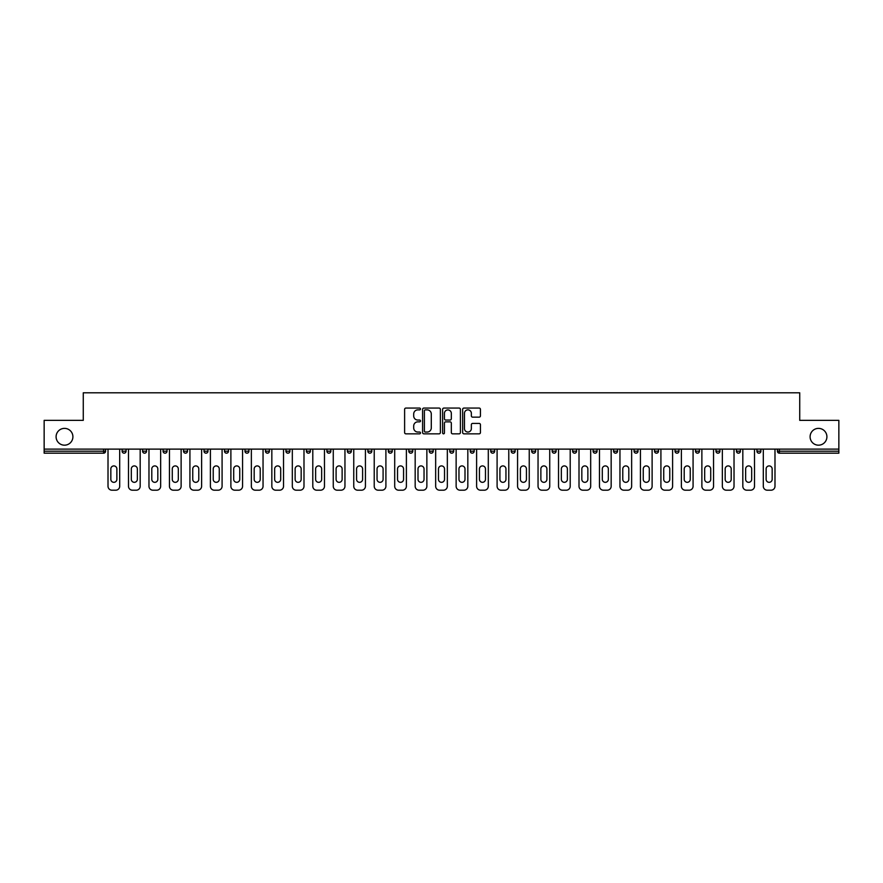 <?xml version="1.0" encoding="UTF-8"?>
<svg xmlns="http://www.w3.org/2000/svg" width="883" height="883" viewBox="0 0 883 883"><rect width="100%" height="100%" fill="white"/><g stroke="black" fill="none" stroke-linecap="round" stroke-linejoin="round"><path stroke-width="1.32" d="M72.903 436.776A8.4 8.4 0 0 1 64.492 445.175A8.4 8.4 0 0 1 56.093 436.776A8.4 8.4 0 0 1 64.492 428.376A8.4 8.4 0 0 1 72.903 436.776M826.907 436.776A8.4 8.4 0 0 1 818.508 445.175A8.4 8.4 0 0 1 810.097 436.776A8.4 8.4 0 0 1 818.508 428.376A8.4 8.4 0 0 1 826.907 436.776M420.496 408.972A0.905 0.905 0 0 0 419.591 408.067L405.904 408.067A1.291 1.291 0 0 0 404.613 409.359L404.613 432.549A1.291 1.291 0 0 0 405.904 433.84L419.591 433.84A0.905 0.905 0 0 0 420.496 432.935A0.905 0.905 0 0 0 419.591 432.041L417.825 432.041A4.128 4.128 0 0 1 413.697 427.913L413.697 425.981A4.128 4.128 0 0 1 417.825 421.853L419.591 421.853A0.905 0.905 0 0 0 420.496 420.959A0.905 0.905 0 0 0 419.591 420.054L417.825 420.054A4.128 4.128 0 0 1 413.697 415.926L413.697 413.995A4.128 4.128 0 0 1 417.825 409.878L419.591 409.878A0.905 0.905 0 0 0 420.496 408.972M479.16 417.151A1.291 1.291 0 0 0 480.44 415.871L480.44 409.359A1.291 1.291 0 0 0 479.16 408.067L463.95 408.067A1.291 1.291 0 0 0 462.659 409.359L462.659 432.549A1.291 1.291 0 0 0 463.95 433.84L479.16 433.84A1.291 1.291 0 0 0 480.44 432.549L480.44 424.69A1.291 1.291 0 0 0 479.16 423.41L472.648 423.41A1.291 1.291 0 0 0 471.356 424.69L471.356 428.586A3.444 3.444 0 0 1 467.913 432.041A3.444 3.444 0 0 1 464.469 428.586L464.469 413.321A3.444 3.444 0 0 1 467.913 409.878A3.444 3.444 0 0 1 471.356 413.321L471.356 415.871A1.291 1.291 0 0 0 472.648 417.151L479.16 417.151M44.15 449.116L44.15 420.363L83.267 420.363L83.267 392.803L799.733 392.803L799.733 420.363L838.85 420.363L838.85 449.116L44.15 449.116L44.15 451.213L103.62 451.213L103.62 449.116M440.374 409.359A1.291 1.291 0 0 0 439.083 408.067L423.884 408.067A1.291 1.291 0 0 0 422.593 409.359L422.593 432.549A1.291 1.291 0 0 0 423.884 433.84L439.083 433.84A1.291 1.291 0 0 0 440.374 432.549L440.374 409.359M443.917 408.067L459.116 408.067A1.291 1.291 0 0 1 460.407 409.359L460.407 432.549A1.291 1.291 0 0 1 459.116 433.84L452.615 433.84A1.291 1.291 0 0 1 451.323 432.549L451.323 423.145A1.291 1.291 0 0 0 450.032 421.853L445.716 421.853A1.291 1.291 0 0 0 444.436 423.145L444.436 432.935A0.905 0.905 0 0 1 443.531 433.84A0.905 0.905 0 0 1 442.626 432.935L442.626 409.359A1.291 1.291 0 0 1 443.917 408.067M103.62 453.178A1.965 1.965 0 0 0 105.585 451.213L103.62 451.213L103.62 453.178A1.965 1.965 0 0 0 105.585 451.213L105.585 449.116L105.585 451.213A1.965 1.965 0 0 1 103.62 453.178L44.15 453.178L44.15 451.213M838.85 449.116L838.85 453.178L779.38 453.178A1.965 1.965 0 0 1 777.415 451.213L777.415 449.116M122.119 451.213A1.965 1.965 0 0 0 124.095 453.178A1.965 1.965 0 0 0 126.059 451.213L126.059 449.116L126.059 451.213L122.119 451.213A1.965 1.965 0 0 0 124.095 453.178A1.965 1.965 0 0 1 122.119 451.213L122.119 449.116M142.605 449.116L142.605 451.213L142.605 449.116M146.545 449.116L146.545 451.213L146.545 449.116M167.019 449.116L167.019 451.213L163.079 451.213A1.965 1.965 0 0 0 165.044 453.178A1.965 1.965 0 0 1 163.079 451.213L163.079 449.116M183.554 449.116L183.554 451.213L183.554 449.116M187.494 449.116L187.494 451.213A1.965 1.965 0 0 1 185.529 453.178A1.965 1.965 0 0 1 183.554 451.213A1.965 1.965 0 0 0 185.529 453.178A1.965 1.965 0 0 0 187.494 451.213A1.965 1.965 0 0 1 185.529 453.178A1.965 1.965 0 0 1 183.554 451.213L187.494 451.213M204.039 451.213A1.965 1.965 0 0 0 206.004 453.178A1.965 1.965 0 0 0 207.969 451.213A1.965 1.965 0 0 1 206.004 453.178A1.965 1.965 0 0 0 207.969 451.213L207.969 449.116L207.969 451.213L204.039 451.213A1.965 1.965 0 0 0 206.004 453.178A1.965 1.965 0 0 1 204.039 451.213L204.039 449.116M228.454 449.116L228.454 451.213A1.965 1.965 0 0 1 226.478 453.178A1.965 1.965 0 0 1 224.514 451.213L224.514 449.116M248.929 449.116L248.929 451.213A1.965 1.965 0 0 1 246.964 453.178A1.965 1.965 0 0 1 244.988 451.213L244.988 449.116M269.403 449.116L269.403 451.213A1.965 1.965 0 0 1 267.439 453.178A1.965 1.965 0 0 1 265.474 451.213L265.474 449.116M289.889 449.116L289.889 451.213A1.965 1.965 0 0 1 287.913 453.178A1.965 1.965 0 0 1 285.949 451.213L285.949 449.116M306.423 449.116L306.423 451.213L306.423 449.116M310.363 449.116L310.363 451.213A1.965 1.965 0 0 1 308.399 453.178A1.965 1.965 0 0 1 306.423 451.213L310.363 451.213A1.965 1.965 0 0 1 308.399 453.178M330.838 449.116L330.838 451.213A1.965 1.965 0 0 1 328.873 453.178A1.965 1.965 0 0 1 326.898 451.213L326.898 449.116M347.383 449.116L347.383 451.213L347.383 449.116M351.324 449.116L351.324 451.213A1.965 1.965 0 0 1 349.348 453.178A1.965 1.965 0 0 1 347.383 451.213L351.324 451.213A1.965 1.965 0 0 1 349.348 453.178M371.798 449.116L371.798 451.213L367.858 451.213A1.965 1.965 0 0 0 369.822 453.178A1.965 1.965 0 0 1 367.858 451.213L367.858 449.116M392.273 449.116L392.273 451.213A1.965 1.965 0 0 1 390.308 453.178A1.965 1.965 0 0 1 388.332 451.213L388.332 449.116M410.783 453.178A1.965 1.965 0 0 0 412.747 451.213L412.747 449.116L412.747 451.213A1.965 1.965 0 0 1 410.783 453.178A1.965 1.965 0 0 1 408.818 451.213L408.818 449.116M431.257 453.178A1.965 1.965 0 0 0 433.233 451.213L433.233 449.116L433.233 451.213A1.965 1.965 0 0 1 431.257 453.178A1.965 1.965 0 0 1 429.293 451.213L429.293 449.116M453.707 449.116L453.707 451.213A1.965 1.965 0 0 1 451.743 453.178A1.965 1.965 0 0 1 449.767 451.213L449.767 449.116M474.182 449.116L474.182 451.213A1.965 1.965 0 0 1 472.217 453.178A1.965 1.965 0 0 1 470.253 451.213L470.253 449.116M494.668 449.116L494.668 451.213A1.965 1.965 0 0 1 492.692 453.178A1.965 1.965 0 0 1 490.727 451.213L490.727 449.116M511.202 449.116L511.202 451.213L511.202 449.116M515.142 449.116L515.142 451.213A1.965 1.965 0 0 1 513.178 453.178A1.965 1.965 0 0 1 511.202 451.213L515.142 451.213A1.965 1.965 0 0 1 513.178 453.178A1.965 1.965 0 0 0 515.142 451.213M531.676 449.116L531.676 451.213L531.676 449.116M535.617 449.116L535.617 451.213L535.617 449.116M552.162 449.116L552.162 451.213L552.162 449.116M556.102 449.116L556.102 451.213A1.965 1.965 0 0 1 554.127 453.178A1.965 1.965 0 0 1 552.162 451.213A1.965 1.965 0 0 0 554.127 453.178A1.965 1.965 0 0 1 552.162 451.213L556.102 451.213A1.965 1.965 0 0 1 554.127 453.178M572.637 449.116L572.637 451.213L572.637 449.116M576.577 449.116L576.577 451.213L576.577 449.116M597.051 449.116L597.051 451.213A1.965 1.965 0 0 1 595.087 453.178A1.965 1.965 0 0 1 593.111 451.213L593.111 449.116M617.526 449.116L617.526 451.213L613.597 451.213A1.965 1.965 0 0 0 615.561 453.178A1.965 1.965 0 0 1 613.597 451.213L613.597 449.116M638.012 449.116L638.012 451.213A1.965 1.965 0 0 1 636.036 453.178A1.965 1.965 0 0 1 634.071 451.213L634.071 449.116M654.546 449.116L654.546 451.213L654.546 449.116M658.486 449.116L658.486 451.213L658.486 449.116M678.961 449.116L678.961 451.213A1.965 1.965 0 0 1 676.996 453.178A1.965 1.965 0 0 1 675.031 451.213L675.031 449.116M699.446 449.116L699.446 451.213L695.506 451.213A1.965 1.965 0 0 0 697.471 453.178A1.965 1.965 0 0 1 695.506 451.213L695.506 449.116M719.921 449.116L719.921 451.213A1.965 1.965 0 0 1 717.956 453.178A1.965 1.965 0 0 1 715.981 451.213L715.981 449.116M740.395 449.116L740.395 451.213L736.455 451.213A1.965 1.965 0 0 0 738.431 453.178A1.965 1.965 0 0 1 736.455 451.213L736.455 449.116M760.881 449.116L760.881 451.213A1.965 1.965 0 0 1 758.905 453.178A1.965 1.965 0 0 1 756.941 451.213L756.941 449.116M144.569 453.178A1.965 1.965 0 0 1 142.605 451.213L146.545 451.213A1.965 1.965 0 0 1 144.569 453.178A1.965 1.965 0 0 0 146.545 451.213M167.019 451.213A1.965 1.965 0 0 1 165.044 453.178A1.965 1.965 0 0 0 167.019 451.213A1.965 1.965 0 0 1 165.044 453.178A1.965 1.965 0 0 1 163.079 451.213M369.822 453.178A1.965 1.965 0 0 0 371.798 451.213A1.965 1.965 0 0 1 369.822 453.178A1.965 1.965 0 0 1 367.858 451.213M472.217 453.178A1.965 1.965 0 0 0 474.182 451.213A1.965 1.965 0 0 1 472.217 453.178M533.652 453.178A1.965 1.965 0 0 1 531.676 451.213L535.617 451.213A1.965 1.965 0 0 1 533.652 453.178A1.965 1.965 0 0 0 535.617 451.213M574.601 453.178A1.965 1.965 0 0 1 572.637 451.213A1.965 1.965 0 0 0 574.601 453.178A1.965 1.965 0 0 0 576.577 451.213A1.965 1.965 0 0 1 574.601 453.178A1.965 1.965 0 0 1 572.637 451.213L576.577 451.213A1.965 1.965 0 0 1 574.601 453.178M615.561 453.178A1.965 1.965 0 0 0 617.526 451.213A1.965 1.965 0 0 1 615.561 453.178A1.965 1.965 0 0 1 613.597 451.213M656.522 453.178A1.965 1.965 0 0 1 654.546 451.213A1.965 1.965 0 0 0 656.522 453.178A1.965 1.965 0 0 0 658.486 451.213A1.965 1.965 0 0 1 656.522 453.178A1.965 1.965 0 0 1 654.546 451.213L658.486 451.213M697.471 453.178A1.965 1.965 0 0 0 699.446 451.213A1.965 1.965 0 0 1 697.471 453.178A1.965 1.965 0 0 1 695.506 451.213M740.395 451.213A1.965 1.965 0 0 1 738.431 453.178A1.965 1.965 0 0 0 740.395 451.213A1.965 1.965 0 0 1 738.431 453.178A1.965 1.965 0 0 1 736.455 451.213M779.38 449.116L779.38 453.178A1.965 1.965 0 0 1 777.415 451.213L838.85 451.213M425.297 409.878A0.905 0.905 0 0 0 424.392 410.783L424.392 431.136A0.905 0.905 0 0 0 425.297 432.041L427.162 432.041A4.128 4.128 0 0 0 431.29 427.913L431.29 413.995A4.128 4.128 0 0 0 427.162 409.878L425.297 409.878M451.323 413.387A3.444 3.444 0 0 0 447.88 409.944A3.444 3.444 0 0 0 444.436 413.387L444.436 418.763A1.291 1.291 0 0 0 445.716 420.054L450.032 420.054A1.291 1.291 0 0 0 451.323 418.763L451.323 413.387M116.876 468.939A3.024 3.024 0 0 0 113.852 465.915A3.024 3.024 0 0 0 110.839 468.939A3.024 3.024 0 0 1 113.852 465.915A3.024 3.024 0 0 1 116.876 468.939L116.876 479.303A3.024 3.024 0 0 1 113.852 482.328A3.024 3.024 0 0 1 110.839 479.303A3.024 3.024 0 0 0 113.852 482.328A3.024 3.024 0 0 0 116.876 479.303M108.013 449.116L108.013 486.268L108.013 449.116M111.953 490.197L115.761 490.197L111.953 490.197A3.94 3.94 0 0 1 108.013 486.268M119.691 449.116L119.691 486.268L119.691 449.116M110.839 479.303L110.839 468.939M115.761 490.197A3.94 3.94 0 0 0 119.691 486.268M137.351 468.939A3.024 3.024 0 0 0 134.326 465.915A3.024 3.024 0 0 0 131.313 468.939A3.024 3.024 0 0 1 134.326 465.915A3.024 3.024 0 0 1 137.351 468.939L137.351 479.303A3.024 3.024 0 0 1 134.326 482.328A3.024 3.024 0 0 1 131.313 479.303A3.024 3.024 0 0 0 134.326 482.328A3.024 3.024 0 0 0 137.351 479.303M128.488 449.116L128.488 486.268L128.488 449.116M132.428 490.197L136.236 490.197L132.428 490.197A3.94 3.94 0 0 1 128.488 486.268M140.176 449.116L140.176 486.268L140.176 449.116M157.825 468.939A3.024 3.024 0 0 0 154.812 465.915A3.024 3.024 0 0 0 151.788 468.939A3.024 3.024 0 0 1 154.812 465.915A3.024 3.024 0 0 1 157.825 468.939L157.825 479.303A3.024 3.024 0 0 1 154.812 482.328A3.024 3.024 0 0 1 151.788 479.303A3.024 3.024 0 0 0 154.812 482.328A3.024 3.024 0 0 0 157.825 479.303M148.973 449.116L148.973 486.268L148.973 449.116M152.902 490.197L156.71 490.197L152.902 490.197A3.94 3.94 0 0 1 148.973 486.268M160.651 449.116L160.651 486.268L160.651 449.116M178.311 468.939A3.024 3.024 0 0 0 175.287 465.915A3.024 3.024 0 0 0 172.273 468.939A3.024 3.024 0 0 1 175.287 465.915A3.024 3.024 0 0 1 178.311 468.939L178.311 479.303A3.024 3.024 0 0 1 175.287 482.328A3.024 3.024 0 0 1 172.273 479.303A3.024 3.024 0 0 0 175.287 482.328A3.024 3.024 0 0 0 178.311 479.303M169.448 449.116L169.448 486.268L169.448 449.116M173.388 490.197L177.196 490.197L173.388 490.197A3.94 3.94 0 0 1 169.448 486.268M181.125 449.116L181.125 486.268L181.125 449.116M198.785 468.939A3.024 3.024 0 0 0 195.761 465.915A3.024 3.024 0 0 0 192.748 468.939A3.024 3.024 0 0 1 195.761 465.915A3.024 3.024 0 0 1 198.785 468.939L198.785 479.303A3.024 3.024 0 0 1 195.761 482.328A3.024 3.024 0 0 1 192.748 479.303A3.024 3.024 0 0 0 195.761 482.328A3.024 3.024 0 0 0 198.785 479.303M189.922 449.116L189.922 486.268L189.922 449.116M193.863 490.197L197.671 490.197L193.863 490.197A3.94 3.94 0 0 1 189.922 486.268M201.611 449.116L201.611 486.268L201.611 449.116M219.26 468.939A3.024 3.024 0 0 0 216.247 465.915A3.024 3.024 0 0 0 213.222 468.939A3.024 3.024 0 0 1 216.247 465.915A3.024 3.024 0 0 1 219.26 468.939L219.26 479.303A3.024 3.024 0 0 1 216.247 482.328A3.024 3.024 0 0 1 213.222 479.303A3.024 3.024 0 0 0 216.247 482.328A3.024 3.024 0 0 0 219.26 479.303M210.397 449.116L210.397 486.268L210.397 449.116M214.337 490.197L218.145 490.197L214.337 490.197A3.94 3.94 0 0 1 210.397 486.268M222.086 449.116L222.086 486.268L222.086 449.116M131.313 479.303L131.313 468.939M136.236 490.197A3.94 3.94 0 0 0 140.176 486.268M151.788 479.303L151.788 468.939M156.71 490.197A3.94 3.94 0 0 0 160.651 486.268M172.273 479.303L172.273 468.939M177.196 490.197A3.94 3.94 0 0 0 181.125 486.268M192.748 479.303L192.748 468.939M197.671 490.197A3.94 3.94 0 0 0 201.611 486.268M213.222 479.303L213.222 468.939M218.145 490.197A3.94 3.94 0 0 0 222.086 486.268M239.746 468.939A3.024 3.024 0 0 0 236.721 465.915A3.024 3.024 0 0 0 233.697 468.939A3.024 3.024 0 0 1 236.721 465.915A3.024 3.024 0 0 1 239.746 468.939L239.746 479.303A3.024 3.024 0 0 1 236.721 482.328A3.024 3.024 0 0 1 233.697 479.303A3.024 3.024 0 0 0 236.721 482.328A3.024 3.024 0 0 0 239.746 479.303M230.882 449.116L230.882 486.268L230.882 449.116M234.823 490.197L238.62 490.197L234.823 490.197A3.94 3.94 0 0 1 230.882 486.268M242.56 449.116L242.56 486.268L242.56 449.116M233.697 479.303L233.697 468.939M238.62 490.197A3.94 3.94 0 0 0 242.56 486.268M260.22 468.939A3.024 3.024 0 0 0 257.196 465.915A3.024 3.024 0 0 0 254.183 468.939A3.024 3.024 0 0 1 257.196 465.915A3.024 3.024 0 0 1 260.22 468.939L260.22 479.303A3.024 3.024 0 0 1 257.196 482.328A3.024 3.024 0 0 1 254.183 479.303A3.024 3.024 0 0 0 257.196 482.328A3.024 3.024 0 0 0 260.22 479.303M251.357 449.116L251.357 486.268L251.357 449.116M255.297 490.197L259.105 490.197L255.297 490.197A3.94 3.94 0 0 1 251.357 486.268M263.046 449.116L263.046 486.268L263.046 449.116M254.183 479.303L254.183 468.939M259.105 490.197A3.94 3.94 0 0 0 263.046 486.268M280.695 468.939A3.024 3.024 0 0 0 277.681 465.915A3.024 3.024 0 0 0 274.657 468.939A3.024 3.024 0 0 1 277.681 465.915A3.024 3.024 0 0 1 280.695 468.939L280.695 479.303A3.024 3.024 0 0 1 277.681 482.328A3.024 3.024 0 0 1 274.657 479.303A3.024 3.024 0 0 0 277.681 482.328A3.024 3.024 0 0 0 280.695 479.303M271.832 449.116L271.832 486.268L271.832 449.116M275.772 490.197L279.58 490.197L275.772 490.197A3.94 3.94 0 0 1 271.832 486.268M283.52 449.116L283.52 486.268L283.52 449.116M274.657 479.303L274.657 468.939M279.58 490.197A3.94 3.94 0 0 0 283.52 486.268M301.169 468.939A3.024 3.024 0 0 0 298.156 465.915A3.024 3.024 0 0 0 295.132 468.939A3.024 3.024 0 0 1 298.156 465.915A3.024 3.024 0 0 1 301.169 468.939L301.169 479.303A3.024 3.024 0 0 1 298.156 482.328A3.024 3.024 0 0 1 295.132 479.303A3.024 3.024 0 0 0 298.156 482.328A3.024 3.024 0 0 0 301.169 479.303M292.317 449.116L292.317 486.268L292.317 449.116M296.246 490.197L300.054 490.197L296.246 490.197A3.94 3.94 0 0 1 292.317 486.268M303.995 449.116L303.995 486.268L303.995 449.116M295.132 479.303L295.132 468.939M300.054 490.197A3.94 3.94 0 0 0 303.995 486.268M321.655 468.939A3.024 3.024 0 0 0 318.631 465.915A3.024 3.024 0 0 0 315.617 468.939A3.024 3.024 0 0 1 318.631 465.915A3.024 3.024 0 0 1 321.655 468.939L321.655 479.303A3.024 3.024 0 0 1 318.631 482.328A3.024 3.024 0 0 1 315.617 479.303A3.024 3.024 0 0 0 318.631 482.328A3.024 3.024 0 0 0 321.655 479.303M312.792 449.116L312.792 486.268L312.792 449.116M316.732 490.197L320.54 490.197L316.732 490.197A3.94 3.94 0 0 1 312.792 486.268M324.469 449.116L324.469 486.268L324.469 449.116M315.617 479.303L315.617 468.939M320.54 490.197A3.94 3.94 0 0 0 324.469 486.268M342.129 468.939A3.024 3.024 0 0 0 339.105 465.915A3.024 3.024 0 0 0 336.092 468.939A3.024 3.024 0 0 1 339.105 465.915A3.024 3.024 0 0 1 342.129 468.939L342.129 479.303A3.024 3.024 0 0 1 339.105 482.328A3.024 3.024 0 0 1 336.092 479.303A3.024 3.024 0 0 0 339.105 482.328A3.024 3.024 0 0 0 342.129 479.303M333.266 449.116L333.266 486.268L333.266 449.116M337.207 490.197L341.015 490.197L337.207 490.197A3.94 3.94 0 0 1 333.266 486.268M344.955 449.116L344.955 486.268L344.955 449.116M336.092 479.303L336.092 468.939M341.015 490.197A3.94 3.94 0 0 0 344.955 486.268M362.604 468.939A3.024 3.024 0 0 0 359.591 465.915A3.024 3.024 0 0 0 356.566 468.939A3.024 3.024 0 0 1 359.591 465.915A3.024 3.024 0 0 1 362.604 468.939L362.604 479.303A3.024 3.024 0 0 1 359.591 482.328A3.024 3.024 0 0 1 356.566 479.303A3.024 3.024 0 0 0 359.591 482.328A3.024 3.024 0 0 0 362.604 479.303M353.752 449.116L353.752 486.268L353.752 449.116M357.681 490.197L361.489 490.197L357.681 490.197A3.94 3.94 0 0 1 353.752 486.268M365.43 449.116L365.43 486.268L365.43 449.116M356.566 479.303L356.566 468.939M361.489 490.197A3.94 3.94 0 0 0 365.43 486.268M383.09 468.939A3.024 3.024 0 0 0 380.065 465.915A3.024 3.024 0 0 0 377.052 468.939A3.024 3.024 0 0 1 380.065 465.915A3.024 3.024 0 0 1 383.09 468.939L383.09 479.303A3.024 3.024 0 0 1 380.065 482.328A3.024 3.024 0 0 1 377.052 479.303A3.024 3.024 0 0 0 380.065 482.328A3.024 3.024 0 0 0 383.09 479.303M374.226 449.116L374.226 486.268L374.226 449.116M378.167 490.197L381.975 490.197L378.167 490.197A3.94 3.94 0 0 1 374.226 486.268M385.904 449.116L385.904 486.268L385.904 449.116M377.052 479.303L377.052 468.939M381.975 490.197A3.94 3.94 0 0 0 385.904 486.268M403.564 468.939A3.024 3.024 0 0 0 400.54 465.915A3.024 3.024 0 0 0 397.527 468.939A3.024 3.024 0 0 1 400.54 465.915A3.024 3.024 0 0 1 403.564 468.939L403.564 479.303A3.024 3.024 0 0 1 400.54 482.328A3.024 3.024 0 0 1 397.527 479.303A3.024 3.024 0 0 0 400.54 482.328A3.024 3.024 0 0 0 403.564 479.303M394.701 449.116L394.701 486.268L394.701 449.116M398.641 490.197L402.449 490.197L398.641 490.197A3.94 3.94 0 0 1 394.701 486.268M406.39 449.116L406.39 486.268L406.39 449.116M397.527 479.303L397.527 468.939M402.449 490.197A3.94 3.94 0 0 0 406.39 486.268M424.039 468.939A3.024 3.024 0 0 0 421.025 465.915A3.024 3.024 0 0 0 418.001 468.939A3.024 3.024 0 0 1 421.025 465.915A3.024 3.024 0 0 1 424.039 468.939L424.039 479.303A3.024 3.024 0 0 1 421.025 482.328A3.024 3.024 0 0 1 418.001 479.303A3.024 3.024 0 0 0 421.025 482.328A3.024 3.024 0 0 0 424.039 479.303M415.176 449.116L415.176 486.268L415.176 449.116M419.116 490.197L422.924 490.197L419.116 490.197A3.94 3.94 0 0 1 415.176 486.268M426.864 449.116L426.864 486.268L426.864 449.116M418.001 479.303L418.001 468.939M422.924 490.197A3.94 3.94 0 0 0 426.864 486.268M444.524 468.939A3.024 3.024 0 0 0 441.5 465.915A3.024 3.024 0 0 0 438.476 468.939A3.024 3.024 0 0 1 441.5 465.915A3.024 3.024 0 0 1 444.524 468.939L444.524 479.303A3.024 3.024 0 0 1 441.5 482.328A3.024 3.024 0 0 1 438.476 479.303A3.024 3.024 0 0 0 441.5 482.328A3.024 3.024 0 0 0 444.524 479.303M435.661 449.116L435.661 486.268L435.661 449.116M439.602 490.197L443.398 490.197L439.602 490.197A3.94 3.94 0 0 1 435.661 486.268M447.339 449.116L447.339 486.268L447.339 449.116M438.476 479.303L438.476 468.939M443.398 490.197A3.94 3.94 0 0 0 447.339 486.268M464.999 468.939A3.024 3.024 0 0 0 461.975 465.915A3.024 3.024 0 0 0 458.961 468.939A3.024 3.024 0 0 1 461.975 465.915A3.024 3.024 0 0 1 464.999 468.939L464.999 479.303A3.024 3.024 0 0 1 461.975 482.328A3.024 3.024 0 0 1 458.961 479.303A3.024 3.024 0 0 0 461.975 482.328A3.024 3.024 0 0 0 464.999 479.303M456.136 449.116L456.136 486.268L456.136 449.116M460.076 490.197L463.884 490.197L460.076 490.197A3.94 3.94 0 0 1 456.136 486.268M467.824 449.116L467.824 486.268L467.824 449.116M458.961 479.303L458.961 468.939M463.884 490.197A3.94 3.94 0 0 0 467.824 486.268M485.473 468.939A3.024 3.024 0 0 0 482.46 465.915A3.024 3.024 0 0 0 479.436 468.939A3.024 3.024 0 0 1 482.46 465.915A3.024 3.024 0 0 1 485.473 468.939L485.473 479.303A3.024 3.024 0 0 1 482.46 482.328A3.024 3.024 0 0 1 479.436 479.303A3.024 3.024 0 0 0 482.46 482.328A3.024 3.024 0 0 0 485.473 479.303M476.61 449.116L476.61 486.268L476.61 449.116M480.551 490.197L484.359 490.197L480.551 490.197A3.94 3.94 0 0 1 476.61 486.268M488.299 449.116L488.299 486.268L488.299 449.116M479.436 479.303L479.436 468.939M484.359 490.197A3.94 3.94 0 0 0 488.299 486.268M505.948 468.939A3.024 3.024 0 0 0 502.935 465.915A3.024 3.024 0 0 0 499.91 468.939A3.024 3.024 0 0 1 502.935 465.915A3.024 3.024 0 0 1 505.948 468.939L505.948 479.303A3.024 3.024 0 0 1 502.935 482.328A3.024 3.024 0 0 1 499.91 479.303A3.024 3.024 0 0 0 502.935 482.328A3.024 3.024 0 0 0 505.948 479.303M497.096 449.116L497.096 486.268L497.096 449.116M501.025 490.197L504.833 490.197L501.025 490.197A3.94 3.94 0 0 1 497.096 486.268M508.774 449.116L508.774 486.268L508.774 449.116M499.91 479.303L499.91 468.939M504.833 490.197A3.94 3.94 0 0 0 508.774 486.268M526.434 468.939A3.024 3.024 0 0 0 523.409 465.915A3.024 3.024 0 0 0 520.396 468.939A3.024 3.024 0 0 1 523.409 465.915A3.024 3.024 0 0 1 526.434 468.939L526.434 479.303A3.024 3.024 0 0 1 523.409 482.328A3.024 3.024 0 0 1 520.396 479.303A3.024 3.024 0 0 0 523.409 482.328A3.024 3.024 0 0 0 526.434 479.303M517.57 449.116L517.57 486.268L517.57 449.116M521.511 490.197L525.319 490.197L521.511 490.197A3.94 3.94 0 0 1 517.57 486.268M529.248 449.116L529.248 486.268L529.248 449.116M520.396 479.303L520.396 468.939M525.319 490.197A3.94 3.94 0 0 0 529.248 486.268M546.908 468.939A3.024 3.024 0 0 0 543.895 465.915A3.024 3.024 0 0 0 540.871 468.939A3.024 3.024 0 0 1 543.895 465.915A3.024 3.024 0 0 1 546.908 468.939L546.908 479.303A3.024 3.024 0 0 1 543.895 482.328A3.024 3.024 0 0 1 540.871 479.303A3.024 3.024 0 0 0 543.895 482.328A3.024 3.024 0 0 0 546.908 479.303M538.045 449.116L538.045 486.268L538.045 449.116M541.985 490.197L545.793 490.197L541.985 490.197A3.94 3.94 0 0 1 538.045 486.268M549.734 449.116L549.734 486.268L549.734 449.116M540.871 479.303L540.871 468.939M545.793 490.197A3.94 3.94 0 0 0 549.734 486.268M567.383 468.939A3.024 3.024 0 0 0 564.369 465.915A3.024 3.024 0 0 0 561.345 468.939A3.024 3.024 0 0 1 564.369 465.915A3.024 3.024 0 0 1 567.383 468.939L567.383 479.303A3.024 3.024 0 0 1 564.369 482.328A3.024 3.024 0 0 1 561.345 479.303A3.024 3.024 0 0 0 564.369 482.328A3.024 3.024 0 0 0 567.383 479.303M558.531 449.116L558.531 486.268L558.531 449.116M562.46 490.197L566.268 490.197L562.46 490.197A3.94 3.94 0 0 1 558.531 486.268M570.208 449.116L570.208 486.268L570.208 449.116M561.345 479.303L561.345 468.939M566.268 490.197A3.94 3.94 0 0 0 570.208 486.268M587.868 468.939A3.024 3.024 0 0 0 584.844 465.915A3.024 3.024 0 0 0 581.831 468.939A3.024 3.024 0 0 1 584.844 465.915A3.024 3.024 0 0 1 587.868 468.939L587.868 479.303A3.024 3.024 0 0 1 584.844 482.328A3.024 3.024 0 0 1 581.831 479.303A3.024 3.024 0 0 0 584.844 482.328A3.024 3.024 0 0 0 587.868 479.303M579.005 449.116L579.005 486.268L579.005 449.116M582.946 490.197L586.754 490.197L582.946 490.197A3.94 3.94 0 0 1 579.005 486.268M590.683 449.116L590.683 486.268L590.683 449.116M581.831 479.303L581.831 468.939M586.754 490.197A3.94 3.94 0 0 0 590.683 486.268M608.343 468.939A3.024 3.024 0 0 0 605.319 465.915A3.024 3.024 0 0 0 602.305 468.939A3.024 3.024 0 0 1 605.319 465.915A3.024 3.024 0 0 1 608.343 468.939L608.343 479.303A3.024 3.024 0 0 1 605.319 482.328A3.024 3.024 0 0 1 602.305 479.303A3.024 3.024 0 0 0 605.319 482.328A3.024 3.024 0 0 0 608.343 479.303M599.48 449.116L599.48 486.268L599.48 449.116M603.42 490.197L607.228 490.197L603.42 490.197A3.94 3.94 0 0 1 599.48 486.268M611.168 449.116L611.168 486.268L611.168 449.116M602.305 479.303L602.305 468.939M607.228 490.197A3.94 3.94 0 0 0 611.168 486.268M628.817 468.939A3.024 3.024 0 0 0 625.804 465.915A3.024 3.024 0 0 0 622.78 468.939A3.024 3.024 0 0 1 625.804 465.915A3.024 3.024 0 0 1 628.817 468.939L628.817 479.303A3.024 3.024 0 0 1 625.804 482.328A3.024 3.024 0 0 1 622.78 479.303A3.024 3.024 0 0 0 625.804 482.328A3.024 3.024 0 0 0 628.817 479.303M619.954 449.116L619.954 486.268L619.954 449.116M623.895 490.197L627.703 490.197L623.895 490.197A3.94 3.94 0 0 1 619.954 486.268M631.643 449.116L631.643 486.268L631.643 449.116M622.78 479.303L622.78 468.939M627.703 490.197A3.94 3.94 0 0 0 631.643 486.268M649.303 468.939A3.024 3.024 0 0 0 646.279 465.915A3.024 3.024 0 0 0 643.254 468.939A3.024 3.024 0 0 1 646.279 465.915A3.024 3.024 0 0 1 649.303 468.939L649.303 479.303A3.024 3.024 0 0 1 646.279 482.328A3.024 3.024 0 0 1 643.254 479.303A3.024 3.024 0 0 0 646.279 482.328A3.024 3.024 0 0 0 649.303 479.303M640.44 449.116L640.44 486.268L640.44 449.116M644.38 490.197L648.177 490.197L644.38 490.197A3.94 3.94 0 0 1 640.44 486.268M652.118 449.116L652.118 486.268L652.118 449.116M643.254 479.303L643.254 468.939M648.177 490.197A3.94 3.94 0 0 0 652.118 486.268M669.778 468.939A3.024 3.024 0 0 0 666.753 465.915A3.024 3.024 0 0 0 663.74 468.939A3.024 3.024 0 0 1 666.753 465.915A3.024 3.024 0 0 1 669.778 468.939L669.778 479.303A3.024 3.024 0 0 1 666.753 482.328A3.024 3.024 0 0 1 663.74 479.303A3.024 3.024 0 0 0 666.753 482.328A3.024 3.024 0 0 0 669.778 479.303M660.914 449.116L660.914 486.268L660.914 449.116M664.855 490.197L668.663 490.197L664.855 490.197A3.94 3.94 0 0 1 660.914 486.268M672.603 449.116L672.603 486.268L672.603 449.116M663.74 479.303L663.74 468.939M668.663 490.197A3.94 3.94 0 0 0 672.603 486.268M690.252 468.939A3.024 3.024 0 0 0 687.239 465.915A3.024 3.024 0 0 0 684.215 468.939A3.024 3.024 0 0 1 687.239 465.915A3.024 3.024 0 0 1 690.252 468.939L690.252 479.303A3.024 3.024 0 0 1 687.239 482.328A3.024 3.024 0 0 1 684.215 479.303A3.024 3.024 0 0 0 687.239 482.328A3.024 3.024 0 0 0 690.252 479.303M681.389 449.116L681.389 486.268L681.389 449.116M685.329 490.197L689.137 490.197L685.329 490.197A3.94 3.94 0 0 1 681.389 486.268M693.078 449.116L693.078 486.268L693.078 449.116M684.215 479.303L684.215 468.939M689.137 490.197A3.94 3.94 0 0 0 693.078 486.268M710.727 468.939A3.024 3.024 0 0 0 707.713 465.915A3.024 3.024 0 0 0 704.689 468.939A3.024 3.024 0 0 1 707.713 465.915A3.024 3.024 0 0 1 710.727 468.939L710.727 479.303A3.024 3.024 0 0 1 707.713 482.328A3.024 3.024 0 0 1 704.689 479.303A3.024 3.024 0 0 0 707.713 482.328A3.024 3.024 0 0 0 710.727 479.303M701.875 449.116L701.875 486.268L701.875 449.116M705.804 490.197L709.612 490.197L705.804 490.197A3.94 3.94 0 0 1 701.875 486.268M713.552 449.116L713.552 486.268L713.552 449.116M704.689 479.303L704.689 468.939M709.612 490.197A3.94 3.94 0 0 0 713.552 486.268M731.212 468.939A3.024 3.024 0 0 0 728.188 465.915A3.024 3.024 0 0 0 725.175 468.939A3.024 3.024 0 0 1 728.188 465.915A3.024 3.024 0 0 1 731.212 468.939L731.212 479.303A3.024 3.024 0 0 1 728.188 482.328A3.024 3.024 0 0 1 725.175 479.303A3.024 3.024 0 0 0 728.188 482.328A3.024 3.024 0 0 0 731.212 479.303M722.349 449.116L722.349 486.268L722.349 449.116M726.29 490.197L730.098 490.197L726.29 490.197A3.94 3.94 0 0 1 722.349 486.268M734.027 449.116L734.027 486.268L734.027 449.116M725.175 479.303L725.175 468.939M730.098 490.197A3.94 3.94 0 0 0 734.027 486.268M751.687 468.939A3.024 3.024 0 0 0 748.674 465.915A3.024 3.024 0 0 0 745.649 468.939A3.024 3.024 0 0 1 748.674 465.915A3.024 3.024 0 0 1 751.687 468.939L751.687 479.303A3.024 3.024 0 0 1 748.674 482.328A3.024 3.024 0 0 1 745.649 479.303A3.024 3.024 0 0 0 748.674 482.328A3.024 3.024 0 0 0 751.687 479.303M742.824 449.116L742.824 486.268L742.824 449.116M746.764 490.197L750.572 490.197L746.764 490.197A3.94 3.94 0 0 1 742.824 486.268M754.512 449.116L754.512 486.268L754.512 449.116M745.649 479.303L745.649 468.939M750.572 490.197A3.94 3.94 0 0 0 754.512 486.268M772.161 468.939A3.024 3.024 0 0 0 769.148 465.915A3.024 3.024 0 0 0 766.124 468.939A3.024 3.024 0 0 1 769.148 465.915A3.024 3.024 0 0 1 772.161 468.939L772.161 479.303A3.024 3.024 0 0 1 769.148 482.328A3.024 3.024 0 0 1 766.124 479.303A3.024 3.024 0 0 0 769.148 482.328A3.024 3.024 0 0 0 772.161 479.303M763.309 449.116L763.309 486.268L763.309 449.116M767.239 490.197L771.047 490.197L767.239 490.197A3.94 3.94 0 0 1 763.309 486.268M774.987 449.116L774.987 486.268L774.987 449.116M766.124 479.303L766.124 468.939M771.047 490.197A3.94 3.94 0 0 0 774.987 486.268M124.095 453.178A1.965 1.965 0 0 0 126.059 451.213M226.478 453.178A1.965 1.965 0 0 0 228.454 451.213L224.514 451.213M246.964 453.178A1.965 1.965 0 0 0 248.929 451.213L244.988 451.213M267.439 453.178A1.965 1.965 0 0 0 269.403 451.213L265.474 451.213M287.913 453.178A1.965 1.965 0 0 0 289.889 451.213L285.949 451.213M328.873 453.178A1.965 1.965 0 0 0 330.838 451.213L326.898 451.213M390.308 453.178A1.965 1.965 0 0 0 392.273 451.213L388.332 451.213M412.747 451.213L408.818 451.213M433.233 451.213L429.293 451.213M451.743 453.178A1.965 1.965 0 0 0 453.707 451.213L449.767 451.213M474.182 451.213L470.253 451.213M492.692 453.178A1.965 1.965 0 0 0 494.668 451.213L490.727 451.213M595.087 453.178A1.965 1.965 0 0 0 597.051 451.213L593.111 451.213M636.036 453.178A1.965 1.965 0 0 0 638.012 451.213L634.071 451.213M676.996 453.178A1.965 1.965 0 0 0 678.961 451.213L675.031 451.213M717.956 453.178A1.965 1.965 0 0 0 719.921 451.213L715.981 451.213M758.905 453.178A1.965 1.965 0 0 0 760.881 451.213L756.941 451.213M779.38 453.178A1.965 1.965 0 0 1 777.415 451.213"/></g></svg>
